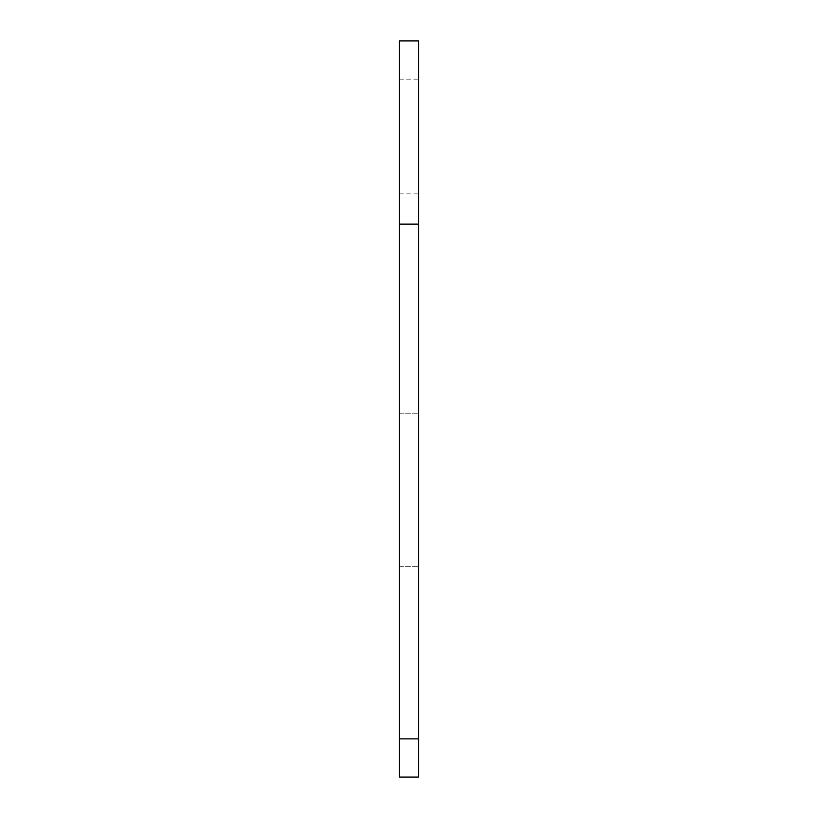 <?xml version="1.0" encoding="UTF-8"?>
<svg xmlns="http://www.w3.org/2000/svg" width="818" height="818" viewBox="0 0 818 818"><rect width="100%" height="100%" fill="white"/><g stroke="black" fill="none" stroke-linecap="round" stroke-linejoin="round"><path stroke-width="0.61" stroke-dasharray="4.09 3.07" d="M399.44 224.142L399.44 777.1L418.56 777.1L418.56 224.142L399.44 224.142L399.44 40.9M399.44 136.514L399.44 79.142L399.44 136.514M418.56 136.514L418.56 79.142L418.56 136.514M399.44 413.785L418.56 413.785L399.44 413.785M399.44 566.762L418.56 566.762L399.44 566.762M418.56 40.9L418.56 224.142M399.44 193.876L418.56 193.876M399.44 79.142L418.56 79.142"/><path stroke-width="1.23" d="M418.56 777.1L418.56 40.9L399.44 40.9L399.44 777.1L418.56 777.1M399.44 224.142L418.56 224.142M418.56 738.859L399.44 738.859"/></g></svg>
